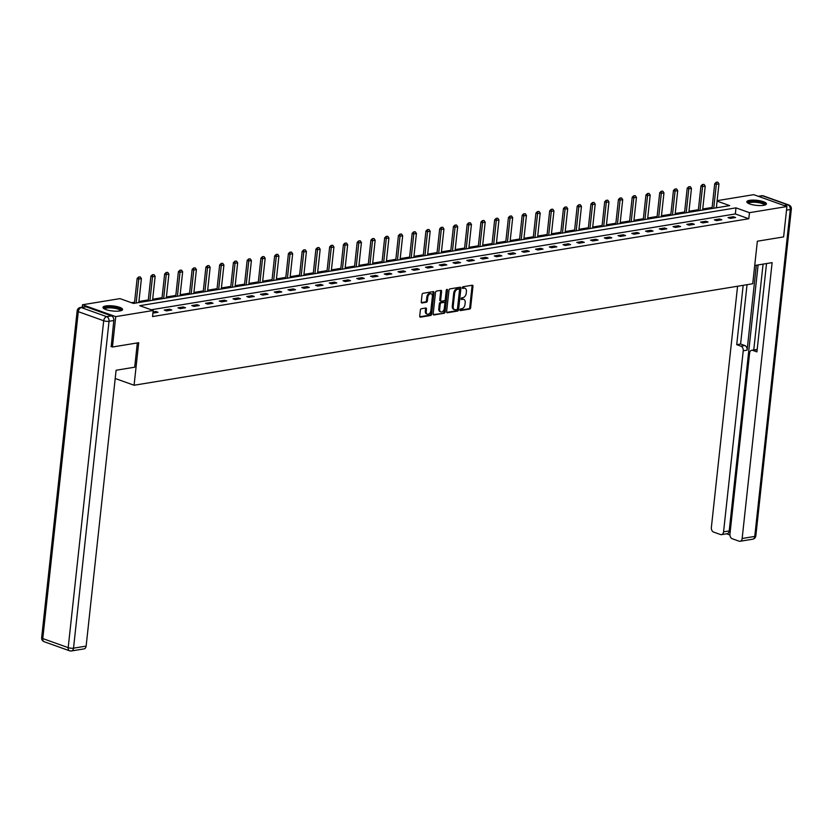 <?xml version="1.0" encoding="UTF-8"?>
<svg xmlns="http://www.w3.org/2000/svg" width="833" height="833" viewBox="0 0 833 833"><rect width="100%" height="100%" fill="white"/><g stroke="black" fill="none" stroke-linecap="round" stroke-linejoin="round"><path stroke-width="1.25" d="M459.931 309.855A0.864 0.573 109.7 0 0 460.451 310.594L469.645 309.085A1.239 0.812 109.7 0 0 470.635 307.752L472.967 286.281A1.239 0.812 109.7 0 0 472.238 285.23L463.044 286.739A0.864 0.573 109.7 0 0 462.856 288.405L464.054 288.208A3.978 2.614 109.7 0 1 464.97 288.28A3.978 2.614 109.7 0 1 466.407 291.571L466.209 293.362A3.978 2.614 109.7 0 1 463.023 297.631L461.836 297.829A0.864 0.573 109.7 0 0 461.659 299.495L462.846 299.307A3.978 2.614 109.7 0 1 463.762 299.38A3.978 2.614 109.7 0 1 465.199 302.671L465.001 304.451A3.978 2.614 109.7 0 1 461.826 308.731L460.628 308.918A0.864 0.573 109.7 0 0 459.931 309.855M105.791 305.961A9.871 2.541 -173.8 0 1 116.63 306.492A9.871 2.541 -173.8 0 1 122.597 309.522A9.871 2.541 -173.8 0 1 119.796 310.959A9.871 2.541 -173.8 0 1 108.946 310.428A9.871 2.541 -173.8 0 1 102.98 307.398A9.871 2.541 -173.8 0 1 105.791 305.961M749.648 200.337A9.871 2.541 -173.8 0 1 760.487 200.878A9.871 2.541 -173.8 0 1 766.454 203.908A9.871 2.541 -173.8 0 1 763.653 205.334A9.871 2.541 -173.8 0 1 752.803 204.803A9.871 2.541 -173.8 0 1 746.837 201.773A9.871 2.541 -173.8 0 1 749.648 200.337M421.363 308.741A1.239 0.812 109.7 0 0 420.373 310.074L419.717 316.103A1.239 0.812 109.7 0 0 420.457 317.154L430.661 315.478A1.239 0.812 109.7 0 0 431.661 314.145L433.993 292.675A1.239 0.812 109.7 0 0 433.254 291.623L423.049 293.299A1.239 0.812 109.7 0 0 422.05 294.632L421.259 301.91A1.239 0.812 109.7 0 0 421.998 302.962L426.361 302.244A1.239 0.812 109.7 0 0 427.36 300.911L427.756 297.298A3.322 2.187 109.7 0 1 431.182 293.789A3.322 2.187 109.7 0 1 432.379 296.538L430.848 310.678A3.322 2.187 109.7 0 1 427.412 314.187A3.322 2.187 109.7 0 1 426.215 311.438L426.475 309.074A1.239 0.812 109.7 0 0 425.736 308.023L421.363 308.741M717.14 200.659L753.698 194.662L786.925 206.532L783.624 236.905L757.353 241.216L752.73 283.751L134.082 385.242L138.705 342.707L112.434 347.017L115.735 316.634L82.519 304.763L119.983 298.62L133.447 303.431L729.708 205.616L717.088 201.117M786.925 206.532L749.461 212.675L735.987 207.865L139.736 305.68L153.199 310.49L115.735 316.634M153.199 310.49L152.543 316.561L748.794 218.746L749.461 212.675M446.623 311.688A1.239 0.812 109.7 0 0 447.363 312.739L457.577 311.063A1.239 0.812 109.7 0 0 458.566 309.73L460.899 288.26A1.239 0.812 109.7 0 0 460.17 287.208L449.955 288.884A1.239 0.812 109.7 0 0 448.956 290.217L446.623 311.688M444.114 313.27L433.91 314.947A1.239 0.812 109.7 0 1 433.17 313.895L435.503 292.425A1.239 0.812 109.7 0 1 436.502 291.092L440.865 290.373A1.239 0.812 109.7 0 1 441.605 291.425L440.657 300.13A1.239 0.812 109.7 0 0 441.396 301.182L444.291 300.703A1.239 0.812 109.7 0 0 445.291 299.37L446.269 290.311A0.864 0.573 109.7 0 1 447.488 290.103L445.114 311.938A1.239 0.812 109.7 0 1 444.114 313.27L433.264 314.582M115.204 378.494L134.082 385.242M748.794 218.746L735.331 213.946L151.179 309.772M733.342 216.726L728.052 217.59L730.302 218.392L735.591 217.528L733.342 216.726L733.217 217.913M719.587 218.975L714.298 219.85L716.547 220.651L721.836 219.777L719.587 218.975L719.462 220.172M705.843 221.234L700.553 222.099L702.792 222.9L708.081 222.036L705.843 221.234L705.707 222.421M692.088 223.494L686.798 224.358L689.047 225.16L694.337 224.296L692.088 223.494L691.963 224.681M678.333 225.743L673.043 226.618L675.292 227.419L680.582 226.545L678.333 225.743L678.208 226.94M664.588 228.003L659.299 228.867L661.537 229.669L666.827 228.804L664.588 228.003L664.453 229.19M650.833 230.262L645.544 231.126L647.793 231.928L653.072 231.064L650.833 230.262L650.708 231.449M637.078 232.511L631.789 233.386L634.038 234.188L639.327 233.313L637.078 232.511L636.953 233.709M623.334 234.771L618.044 235.635L620.283 236.437L625.573 235.572L623.334 234.771L623.199 235.958M609.579 237.03L604.289 237.894L606.528 238.696L611.818 237.832L609.579 237.03L609.444 238.217M595.824 239.279L590.535 240.154L592.784 240.956L598.073 240.081L595.824 239.279L595.699 240.477M582.08 241.539L576.79 242.403L579.029 243.205L584.318 242.341L582.08 241.539L581.944 242.726M568.325 243.798L563.035 244.663L565.274 245.464L570.563 244.6L568.325 243.798L568.189 244.985M554.57 246.047L549.28 246.922L551.529 247.724L556.819 246.849L554.57 246.047L554.445 247.245M540.815 248.307L535.536 249.171L537.774 249.973L543.064 249.109L540.815 248.307L540.69 249.494M527.07 250.566L521.781 251.431L524.019 252.232L529.309 251.368L527.07 250.566L526.935 251.753M513.315 252.816L508.026 253.69L510.275 254.492L515.565 253.617L513.315 252.816L513.19 254.013M499.561 255.075L494.271 255.939L496.52 256.741L501.81 255.877L499.561 255.075L499.436 256.262M485.816 257.324L480.526 258.199L482.765 259.001L488.055 258.126L485.816 257.324L485.681 258.522M472.061 259.584L466.772 260.448L469.021 261.25L474.31 260.385L472.061 259.584L471.936 260.781M458.306 261.843L453.017 262.707L455.266 263.509L460.555 262.645L458.306 261.843L458.181 263.03M444.562 264.092L439.272 264.967L441.511 265.769L446.8 264.894L444.562 264.092L444.426 265.29M430.807 266.352L425.517 267.216L427.766 268.018L433.056 267.154L430.807 266.352L430.682 267.539M417.052 268.611L411.762 269.476L414.011 270.277L419.301 269.413L417.052 268.611L416.927 269.798M403.307 270.86L398.018 271.735L400.256 272.537L405.546 271.662L403.307 270.86L403.172 272.058M389.552 273.12L384.263 273.984L386.512 274.786L391.802 273.922L389.552 273.12L389.428 274.307M375.798 275.379L370.508 276.244L372.757 277.045L378.047 276.181L375.798 275.379L375.673 276.566M362.053 277.628L356.763 278.503L359.002 279.305L364.292 278.43L362.053 277.628L361.918 278.826M348.298 279.888L343.009 280.752L345.258 281.554L350.537 280.69L348.298 279.888L348.163 281.075M334.543 282.148L329.254 283.012L331.503 283.814L336.792 282.949L334.543 282.148L334.418 283.335M320.799 284.397L315.509 285.271L317.748 286.073L323.037 285.198L320.799 284.397L320.663 285.594M307.044 286.656L301.754 287.52L303.993 288.322L309.282 287.458L307.044 286.656L306.908 287.843M293.289 288.916L287.999 289.78L290.248 290.582L295.538 289.717L293.289 288.916L293.164 290.103M279.534 291.165L274.255 292.039L276.494 292.841L281.783 291.966L279.534 291.165L279.409 292.362M265.789 293.424L260.5 294.288L262.739 295.09L268.028 294.226L265.789 293.424L265.654 294.611M252.035 295.684L246.745 296.548L248.994 297.35L254.284 296.486L252.035 295.684L251.91 296.871M238.28 297.933L232.99 298.808L235.239 299.609L240.529 298.735L238.28 297.933L238.155 299.13M224.535 300.192L219.246 301.057L221.484 301.858L226.774 300.994L224.535 300.192L224.4 301.379M210.78 302.452L205.491 303.316L207.74 304.118L213.029 303.254L210.78 302.452L210.655 303.639M197.025 304.701L191.736 305.576L193.985 306.377L199.274 305.503L197.025 304.701L196.9 305.898M183.281 306.961L177.991 307.825L180.23 308.626L185.52 307.762L183.281 306.961L183.145 308.148M169.526 309.22L164.236 310.084L166.485 310.886L171.775 310.011L169.526 309.22L169.401 310.407M152.918 313.114L158.02 312.271L155.771 311.469L153.043 311.917M712.132 207.448L702.729 208.989M698.377 209.708L688.974 211.249M684.622 211.967L675.23 213.508M670.877 214.216L661.475 215.757M657.122 216.476L647.72 218.017M643.368 218.735L633.975 220.276M629.613 220.984L620.221 222.526M615.868 223.244L606.466 224.785M602.113 225.504L592.721 227.045M588.358 227.753L578.966 229.294M574.614 230.012L565.211 231.553M560.859 232.261L551.456 233.813M547.104 234.521L537.712 236.062M533.359 236.78L523.957 238.321M519.605 239.029L510.202 240.581M505.85 241.289L496.458 242.83M492.105 243.548L482.703 245.089M478.35 245.797L468.948 247.339M464.595 248.057L455.203 249.598M450.851 250.317L441.448 251.858M437.096 252.566L427.693 254.107M423.341 254.825L413.949 256.366M409.597 257.085L400.194 258.626M395.842 259.334L386.439 260.875M382.087 261.593L372.695 263.134M368.332 263.853L358.94 265.394M354.587 266.102L345.185 267.643M340.832 268.361L331.44 269.902M327.077 270.621L317.685 272.162M313.333 272.87L303.93 274.411M299.578 275.129L290.186 276.671M285.823 277.389L276.431 278.93M272.079 279.638L262.676 281.179M258.324 281.898L248.921 283.439M244.569 284.157L235.177 285.698M230.824 286.406L221.422 287.947M217.069 288.666L207.667 290.207M203.314 290.915L193.922 292.466M189.57 293.174L180.167 294.715M175.815 295.434L166.413 296.975M162.06 297.683L152.668 299.224M148.316 299.942L138.913 301.484M134.561 302.202L131.427 302.712M717.598 207.604L716.432 207.188M82.259 307.179L82.519 304.763M112.434 347.017L110.976 346.497M735.331 213.946L735.987 207.865M155.771 311.469L155.646 312.667M463.762 299.38L462.867 299.057A3.978 2.614 109.7 0 0 461.951 298.985L462.846 299.307M461.159 299.109L461.951 298.985M464.97 288.28L464.075 287.968A3.978 2.614 109.7 0 0 463.148 287.885L464.054 288.208M462.367 288.02L463.148 287.885M459.951 310.209L468.75 308.762A1.239 0.812 109.7 0 0 469.739 307.429L472.072 285.958A1.239 0.812 109.7 0 0 471.978 285.271M446.727 312.375L456.671 310.74A1.239 0.812 109.7 0 0 457.671 309.407L460.003 287.937A1.239 0.812 109.7 0 0 459.91 287.25M456.807 309.553A0.864 0.573 109.7 0 0 457.504 308.616L459.545 289.769A0.864 0.573 109.7 0 0 459.035 289.03L457.775 289.238A3.978 2.614 109.7 0 0 454.589 293.508L453.194 306.388A3.978 2.614 109.7 0 0 454.631 309.678A3.978 2.614 109.7 0 0 455.547 309.751L456.807 309.553M458.504 288.843A0.864 0.573 109.7 0 0 458.129 288.707L459.035 289.03M454.631 309.678L453.725 309.355A3.978 2.614 109.7 0 1 452.298 306.075L453.693 293.185A3.978 2.614 109.7 0 1 456.88 288.916L458.129 288.707M440.501 300.859A1.239 0.812 109.7 0 1 439.762 299.807L440.709 291.102A1.239 0.812 109.7 0 0 440.615 290.415M443.218 312.948A1.239 0.812 109.7 0 0 444.218 311.615L446.592 289.79A0.864 0.573 109.7 0 0 446.592 289.592M439.678 309.168A3.322 2.187 109.7 0 0 440.876 311.917A3.322 2.187 109.7 0 0 444.312 308.408L444.853 303.431A1.239 0.812 109.7 0 0 444.114 302.379L441.209 302.848A1.239 0.812 109.7 0 0 440.22 304.191L439.678 309.168L438.783 308.845A3.322 2.187 109.7 0 0 439.98 311.594L440.876 311.917M443.739 302.244A1.239 0.812 109.7 0 0 443.218 302.056L444.114 302.379M438.783 308.845L439.324 303.868A1.239 0.812 109.7 0 1 440.313 302.535L443.218 302.056M427.412 314.187L426.517 313.864A3.322 2.187 109.7 0 1 425.319 311.115L425.58 308.762A1.239 0.812 109.7 0 0 425.476 308.064M431.182 293.789L430.286 293.466A3.322 2.187 109.7 0 0 426.85 296.975L427.756 297.298M421.352 302.598L425.465 301.921A1.239 0.812 109.7 0 0 426.465 300.588L426.85 296.975M419.811 316.79L429.766 315.155A1.239 0.812 109.7 0 0 430.765 313.822L433.098 292.352A1.239 0.812 109.7 0 0 432.993 291.665M716.37 207.813L718.962 183.854L716.328 184.28L713.725 208.24M716.484 182.354L717.807 182.135L716.213 182.26L716.328 184.28L714.704 183.708L712.007 208.521M718.962 183.854L717.807 182.135M716.213 182.26L714.704 183.708M748.117 203.242A8.538 2.197 -173.8 0 1 748.315 202.419A8.538 2.197 -173.8 0 1 758.384 201.836A8.538 2.197 -173.8 0 1 764.892 205.064M764.34 205.21A7.903 2.041 6.2 0 0 757.447 202.481A7.903 2.041 6.2 0 0 748.857 203.137A7.903 2.041 6.2 0 0 748.628 203.502M766.183 204.408A9.809 2.53 6.2 0 0 757.041 201.326A9.809 2.53 6.2 0 0 747.097 202.221A9.809 2.53 6.2 0 0 746.993 202.325M104.26 308.856A8.538 2.197 -173.8 0 1 104.458 308.043A8.538 2.197 -173.8 0 1 114.527 307.46A8.538 2.197 -173.8 0 1 121.035 310.678M120.483 310.824A7.903 2.041 6.2 0 0 113.59 308.106A7.903 2.041 6.2 0 0 105 308.751A7.903 2.041 6.2 0 0 104.771 309.116M122.326 310.032A9.809 2.53 6.2 0 0 113.184 306.95A9.809 2.53 6.2 0 0 103.24 307.835A9.809 2.53 6.2 0 0 103.136 307.95M754.719 265.488L772.118 262.634L742.151 538.493L754.76 536.421L790.267 209.52L786.529 210.135M756.343 265.217L747.118 350.141L743.234 350.787L723.565 531.85L729.208 530.923A3.801 2.686 80.7 0 1 727.126 533.714L721.493 534.64A3.801 2.686 -99.3 0 0 723.565 531.85M743.234 350.787A3.801 2.686 -99.3 0 0 740.943 346.174L744.817 345.539A3.801 2.686 80.7 0 1 747.118 350.141M743.171 285.323L736.726 344.664L740.943 346.174M737.569 286.24L711.361 527.487A3.801 2.686 -99.3 0 0 713.652 532.1L720.483 534.536A3.801 2.686 -99.3 0 0 721.493 534.64M751.689 350.276L755.573 349.641A3.801 2.686 80.7 0 1 756.583 349.735L752.699 350.381A3.801 2.686 -99.3 0 0 751.689 350.276A3.801 2.686 -99.3 0 0 749.617 353.057L729.937 534.13A3.801 2.686 -99.3 0 0 732.238 538.732L739.058 541.169A3.801 2.686 -99.3 0 0 740.068 541.273A3.801 2.686 -99.3 0 0 742.151 538.493M726.626 533.797L729.927 534.973M752.699 350.381L756.926 351.88L766.516 263.551M758.103 264.936L729.208 530.923M753.761 349.933L763.08 264.113M756.583 349.735L757.135 349.933M747.045 284.688L740.599 344.029L744.817 345.539M740.599 344.029L736.726 344.664M137.33 342.925L134.696 367.197L116.099 370.248L86.132 646.106A3.801 2.686 80.7 0 1 84.05 648.886L71.44 650.958A3.801 2.686 -99.3 0 0 73.523 648.178L86.132 646.106M111.497 315.894L86.091 306.815L81.332 307.596L106.739 316.675L111.497 315.894A3.801 2.686 80.7 0 1 113.798 320.497L111.226 346.58M80.322 307.492A3.801 3.801 0 0 0 77.167 310.834A3.801 0.979 6.2 0 0 78.292 311.677L42.775 638.567L68.191 647.647L103.698 320.747L78.292 311.677A3.801 2.499 109.7 0 1 81.332 307.596A3.801 2.686 -99.3 0 0 80.322 307.492L85.081 306.711A3.801 2.686 80.7 0 1 86.091 306.815M702.615 210.062L705.218 186.103L702.573 186.54L699.97 210.499M702.729 184.614L704.052 184.395L702.458 184.51L702.573 186.54L700.959 185.957L698.262 210.78M705.218 186.103L704.052 184.395M702.458 184.51L700.959 185.957M688.86 212.321L691.463 188.362L688.818 188.799L686.215 212.759M688.974 186.863L690.297 186.644L688.714 186.769L688.818 188.799L687.204 188.216L684.507 213.029M691.463 188.362L690.297 186.644M688.714 186.769L687.204 188.216M675.105 214.57L677.708 190.622L675.063 191.049L672.46 215.008M675.23 189.122L676.552 188.904L674.959 189.029L675.063 191.049L673.449 190.476L670.752 215.289M677.708 190.622L676.552 188.904M674.959 189.029L673.449 190.476M661.36 216.83L663.963 192.871L661.319 193.308L658.716 217.267M661.475 191.382L662.797 191.163L661.204 191.278L661.319 193.308L659.705 192.725L657.008 217.548M663.963 192.871L662.797 191.163M661.204 191.278L659.705 192.725M647.605 219.089L650.209 195.13L647.564 195.557L644.961 219.516M647.72 193.631L649.042 193.412L647.46 193.537L647.564 195.557L645.95 194.984L643.253 219.797M650.209 195.13L649.042 193.412M647.46 193.537L645.95 194.984M633.851 221.339L636.454 197.379L633.809 197.817L631.206 221.776M633.975 195.89L635.298 195.672L633.705 195.797L633.809 197.817L632.195 197.244L629.498 222.057M636.454 197.379L635.298 195.672M633.705 195.797L632.195 197.244M620.106 223.598L622.709 199.639L620.064 200.076L617.461 224.035M620.221 198.15L621.543 197.931L619.95 198.046L620.064 200.076L618.45 199.493L615.754 224.316M622.709 199.639L621.543 197.931M619.95 198.046L618.45 199.493M606.351 225.858L608.954 201.898L606.309 202.325L603.706 226.284M606.466 200.399L607.788 200.18L606.195 200.305L606.309 202.325L604.696 201.753L601.999 226.566M608.954 201.898L607.788 200.18M606.195 200.305L604.696 201.753M592.596 228.107L595.199 204.147L592.555 204.585L589.951 228.544M592.721 202.658L594.044 202.44L592.45 202.565L592.555 204.585L590.941 204.012L588.244 228.825M595.199 204.147L594.044 202.44M592.45 202.565L590.941 204.012M578.852 230.366L581.455 206.407L578.81 206.844L576.207 230.803M578.966 204.918L580.289 204.699L578.696 204.814L578.81 206.844L577.186 206.261L574.499 231.085M581.455 206.407L580.289 204.699M578.696 204.814L577.186 206.261M565.097 232.626L567.7 208.667L565.055 209.093L562.452 233.053M565.211 207.167L566.534 206.948L564.941 207.073L565.055 209.093L563.441 208.521L560.744 233.334M567.7 208.667L566.534 206.948M564.941 207.073L563.441 208.521M551.342 234.875L553.945 210.916L551.3 211.353L548.697 235.312M551.467 209.427L552.789 209.208L551.196 209.333L551.3 211.353L549.686 210.78L546.989 235.593M553.945 210.916L552.789 209.208M551.196 209.333L549.686 210.78M537.597 237.134L540.2 213.175L537.556 213.612L534.953 237.572M537.712 211.676L539.034 211.467L537.441 211.582L537.556 213.612L535.931 213.029L533.245 237.853M540.2 213.175L539.034 211.467M537.441 211.582L535.931 213.029M523.842 239.394L526.446 215.435L523.801 215.862L521.198 239.821M523.957 213.935L525.279 213.717L523.686 213.842L523.801 215.862L522.187 215.289L519.49 240.102M526.446 215.435L525.279 213.717M523.686 213.842L522.187 215.289M510.088 241.643L512.691 217.684L510.046 218.121L507.443 242.08M510.212 216.195L511.535 215.976L509.942 216.101L510.046 218.121L508.432 217.548L505.735 242.361M512.691 217.684L511.535 215.976M509.942 216.101L508.432 217.548M496.343 243.902L498.946 219.943L496.301 220.381L493.698 244.34M496.458 218.444L497.78 218.236L496.187 218.35L496.301 220.381L494.677 219.797L491.98 244.621M498.946 219.943L497.78 218.236M496.187 218.35L494.677 219.797M482.588 246.162L485.191 222.203L482.546 222.63L479.943 246.589M482.703 220.703L484.025 220.485L482.432 220.61L482.546 222.63L480.933 222.057L478.236 246.87M485.191 222.203L484.025 220.485M482.432 220.61L480.933 222.057M468.833 248.411L471.436 224.452L468.792 224.889L466.188 248.848M468.958 222.963L470.281 222.744L468.687 222.859L468.792 224.889L467.178 224.316L464.481 249.129M471.436 224.452L470.281 222.744M468.687 222.859L467.178 224.316M455.089 250.671L457.692 226.711L455.047 227.149L452.444 251.108M455.203 225.212L456.526 225.004L454.933 225.118L455.047 227.149L453.423 226.566L450.726 251.389M457.692 226.711L456.526 225.004M454.933 225.118L453.423 226.566M441.334 252.93L443.937 228.971L441.292 229.398L438.689 253.357M441.448 227.471L442.771 227.253L441.178 227.378L441.292 229.398L439.678 228.825L436.981 253.638M443.937 228.971L442.771 227.253M441.178 227.378L439.678 228.825M427.579 255.179L430.182 231.22L427.537 231.657L424.934 255.616M427.693 229.731L429.016 229.512L427.433 229.627L427.537 231.657L425.923 231.074L423.226 255.898M430.182 231.22L429.016 229.512M427.433 229.627L425.923 231.074M413.824 257.439L416.427 233.479L413.782 233.917L411.19 257.876M413.949 231.98L415.271 231.772L413.678 231.886L413.782 233.917L412.168 233.334L409.472 258.147M416.427 233.479L415.271 231.772M413.678 231.886L412.168 233.334M400.079 259.698L402.683 235.739L400.038 236.166L397.435 260.125M400.194 234.24L401.516 234.021L399.923 234.146L400.038 236.166L398.424 235.593L395.727 260.406M402.683 235.739L401.516 234.021M399.923 234.146L398.424 235.593M386.325 261.947L388.928 237.988L386.283 238.425L383.68 262.385M386.439 236.499L387.761 236.28L386.179 236.395L386.283 238.425L384.669 237.842L381.972 262.666M388.928 237.988L387.761 236.28M386.179 236.395L384.669 237.842M372.57 264.207L375.173 240.248L372.528 240.685L369.925 264.644M372.695 238.748L374.017 238.53L372.424 238.654L372.528 240.685L370.914 240.102L368.217 264.915M375.173 240.248L374.017 238.53M372.424 238.654L370.914 240.102M358.825 266.466L361.428 242.507L358.784 242.934L356.18 266.893M358.94 241.008L360.262 240.789L358.669 240.914L358.784 242.934L357.17 242.361L354.473 267.174M361.428 242.507L360.262 240.789M358.669 240.914L357.17 242.361M345.07 268.715L347.673 244.756L345.029 245.194L342.425 269.153M345.185 243.267L346.507 243.049L344.924 243.163L345.029 245.194L343.415 244.61L340.718 269.434M347.673 244.756L346.507 243.049M344.924 243.163L343.415 244.61M331.315 270.975L333.918 247.016L331.274 247.443L328.671 271.402M331.44 245.516L332.763 245.298L331.17 245.423L331.274 247.443L329.66 246.87L326.963 271.683M333.918 247.016L332.763 245.298M331.17 245.423L329.66 246.87M317.571 273.224L320.174 249.265L317.529 249.702L314.926 273.661M317.685 247.776L319.008 247.557L317.415 247.682L317.529 249.702L315.915 249.129L313.218 273.942M320.174 249.265L319.008 247.557M317.415 247.682L315.915 249.129M303.816 275.484L306.419 251.524L303.774 251.962L301.171 275.921M303.93 250.035L305.253 249.817L303.66 249.931L303.774 251.962L302.16 251.379L299.464 276.202M306.419 251.524L305.253 249.817M303.66 249.931L302.16 251.379M290.061 277.743L292.664 253.784L290.019 254.211L287.416 278.17M290.186 252.284L291.508 252.066L289.915 252.191L290.019 254.211L288.405 253.638L285.709 278.451M292.664 253.784L291.508 252.066M289.915 252.191L288.405 253.638M276.317 279.992L278.92 256.033L276.275 256.47L273.672 280.429M276.431 254.544L277.753 254.325L276.16 254.45L276.275 256.47L274.651 255.898L271.964 280.711M278.92 256.033L277.753 254.325M276.16 254.45L274.651 255.898M262.562 282.252L265.165 258.292L262.52 258.73L259.917 282.689M262.676 256.803L263.999 256.585L262.405 256.699L262.52 258.73L260.906 258.147L258.209 282.97M265.165 258.292L263.999 256.585M262.405 256.699L260.906 258.147M248.807 284.511L251.41 260.552L248.765 260.979L246.162 284.938M248.932 259.053L250.254 258.834L248.661 258.959L248.765 260.979L247.151 260.406L244.454 285.219M251.41 260.552L250.254 258.834M248.661 258.959L247.151 260.406M235.062 286.76L237.665 262.801L235.021 263.238L232.417 287.198M235.177 261.312L236.499 261.093L234.906 261.218L235.021 263.238L233.396 262.666L230.699 287.479M237.665 262.801L236.499 261.093M234.906 261.218L233.396 262.666M221.307 289.02L223.91 265.061L221.266 265.498L218.662 289.457M221.422 263.561L222.744 263.353L221.151 263.467L221.266 265.498L219.652 264.915L216.955 289.738M223.91 265.061L222.744 263.353M221.151 263.467L219.652 264.915M207.552 291.279L210.155 267.32L207.511 267.747L204.908 291.706M207.677 265.821L209 265.602L207.407 265.727L207.511 267.747L205.897 267.174L203.2 291.987M210.155 267.32L209 265.602M207.407 265.727L205.897 267.174M193.808 293.528L196.411 269.569L193.766 270.007L191.163 293.966M193.922 268.08L195.245 267.862L193.652 267.987L193.766 270.007L192.142 269.434L189.445 294.247M196.411 269.569L195.245 267.862M193.652 267.987L192.142 269.434M180.053 295.788L182.656 271.829L180.011 272.266L177.408 296.225M180.167 270.329L181.49 270.121L179.897 270.236L180.011 272.266L178.397 271.683L175.701 296.506M182.656 271.829L181.49 270.121M179.897 270.236L178.397 271.683M166.298 298.047L168.901 274.088L166.256 274.515L163.653 298.474M166.423 272.589L167.735 272.37L166.152 272.495L166.256 274.515L164.642 273.942L161.946 298.755M168.901 274.088L167.735 272.37M166.152 272.495L164.642 273.942M152.554 300.296L155.146 276.337L152.512 276.775L149.909 300.734M152.668 274.848L153.99 274.63L152.397 274.755L152.512 276.775L150.888 276.202L148.191 301.015M155.146 276.337L153.99 274.63M152.397 274.755L150.888 276.202M138.799 302.556L141.402 278.597L138.757 279.034L136.154 302.993M138.913 277.097L140.236 276.889L138.642 277.004L138.757 279.034L137.143 278.451L134.446 303.274M141.402 278.597L140.236 276.889M138.642 277.004L137.143 278.451M472.072 285.958L472.967 286.281M469.739 307.429L470.635 307.752M468.75 308.762L469.645 309.085M460.003 287.937L460.899 288.26M457.671 309.407L458.566 309.73M456.671 310.74L457.577 311.063M446.842 312.552L447.363 312.739M456.88 288.916L457.775 289.238M453.693 293.185L454.589 293.508M452.298 306.075L453.194 306.388M433.379 314.759L433.91 314.947M440.709 291.102L441.605 291.425M439.762 299.807L440.657 300.13M446.592 289.79L447.488 290.103M444.218 311.615L445.114 311.938M440.313 302.535L441.209 302.848M439.324 303.868L440.22 304.191M425.58 308.762L426.475 309.074M425.319 311.115L426.215 311.438M426.465 300.588L427.36 300.911M425.465 301.921L426.361 302.244M421.467 302.775L421.998 302.962M433.098 292.352L433.993 292.675M430.765 313.822L431.661 314.145M429.766 315.155L430.661 315.478M419.926 316.967L420.457 317.154M784.155 205.543L787.976 204.918L762.57 195.838L758.748 196.463M752.678 539.201A3.801 3.801 0 0 0 755.833 535.869A3.801 0.979 6.2 0 1 754.76 536.421A3.801 2.686 80.7 0 1 752.678 539.201L740.068 541.273M761.56 195.745A3.801 2.686 80.7 0 1 762.57 195.838A3.801 2.499 109.7 0 1 763.445 195.911A3.801 3.801 0 0 0 761.56 195.745L758.238 196.286M791.35 208.968A3.801 3.801 0 0 0 788.851 204.991A3.801 2.499 -70.3 0 0 787.976 204.918A3.801 2.686 80.7 0 1 790.267 209.52A3.801 0.979 6.2 0 0 791.35 208.968L755.833 535.869M113.798 320.497L109.04 321.278L73.523 648.178A3.801 0.979 6.2 0 1 68.191 647.647A3.801 2.499 109.7 0 0 69.555 650.792L44.149 641.712A3.801 2.499 -70.3 0 1 42.775 638.567A3.801 0.979 6.2 0 1 41.65 637.724A3.801 3.801 0 0 0 44.149 641.712M70.43 650.865A3.801 2.686 -99.3 0 0 71.44 650.958A3.801 3.801 0 0 1 69.555 650.792M109.04 321.278A3.801 2.686 -99.3 0 0 106.739 316.675A3.801 2.499 -70.3 0 0 103.698 320.747A3.801 0.979 6.2 0 0 109.04 321.278M458.337 288.728L459.233 289.051M440.209 300.838L441.105 301.161M443.5 302.077L444.406 302.4M763.445 195.911L788.851 204.991M77.167 310.834L41.65 637.724"/></g></svg>
